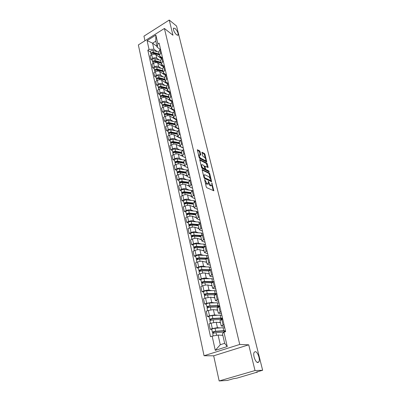 <?xml version="1.0" encoding="UTF-8"?>
<svg xmlns="http://www.w3.org/2000/svg" width="401" height="401" viewBox="0 0 401 401"><rect width="100%" height="100%" fill="white"/><g stroke="black" fill="none" stroke-linecap="round" stroke-linejoin="round"><path stroke-width="0.6" d="M204.685 179.508L206.219 186.866L206.771 187.708L213.868 190.786L211.793 182.876L211.848 185.442L211.167 185.608L210.6 185.342L208.274 181.207L208.32 183.783L207.036 183.683L204.685 179.508M176.605 34.862L178.144 35.067C178.355 33.022 177.307 30.797 175.001 28.391L173.433 28.165C173.232 30.23 174.29 32.461 176.605 34.862M257.903 362.539L258.886 361.877C260.48 359.502 257.562 351.446 255.201 351.652L254.179 352.314C252.57 354.654 255.542 362.84 257.903 362.539M200.069 151.633L199.538 150.806L197.357 149.789L199.152 157.603L199.693 158.44L206.766 161.989L204.961 154.285L204.435 153.463L201.919 152.255L202.685 155.773L203.217 156.601L204.36 157.207C205.457 158.174 205.924 159.252 205.763 160.44L205.182 160.545L200.665 158.179C199.548 157.207 199.071 156.119 199.237 154.916L200.836 155.172L200.069 151.633L199.467 151.934L198.936 151.107L197.377 150.265M248.72 344.82L213.678 355.807L219.162 380.95L255.021 370.559L248.72 344.82L239.738 344.454L164.41 28.471L172.961 35.223L169.247 20.05L176.555 26.04L262.64 370.273L256.234 372.118L257.407 372.068L257.342 371.802M255.021 370.559L262.64 370.273M202.37 169.518L202.139 169.969L203.994 177.653L204.545 178.495L211.633 181.723L209.773 173.753L209.242 172.931L202.119 169.638M201.553 167.548L199.733 159.598L206.821 163.122L207.347 163.944L208.129 167.508L204.936 166.189L205.457 168.721L205.994 169.548L208.861 170.991L209.227 171.844L202.099 168.39L201.553 167.548M219.162 380.95L227.362 380.439L233.452 378.684L236.846 378.173L257.407 372.068M213.678 355.807L204.054 355.737L138.36 44.922L164.41 28.471M169.247 20.05L143.954 36.155L144.956 40.757M224.43 326.454L221.217 325.968L224.009 324.625M220.465 322.665L216.229 322.249L211.111 323.141L212.314 328.574L217.447 327.667L220.339 327.908M212.314 328.574L210.214 329.286L211.763 329.406M222.75 319.146L219.989 320.579M211.111 323.141L209.021 323.863L210.214 329.286M221.507 313.772L218.294 313.161L221.041 311.752M208.956 316.705L207.407 316.529L209.487 315.803L214.58 314.93L217.437 315.266M219.803 306.379L217.086 307.878M217.613 310.173L213.382 309.612L208.304 310.469L206.239 311.201L207.407 316.529M218.64 301.326L215.422 300.59L218.134 299.121M206.204 304.224L204.655 304.003L206.71 303.261L211.763 302.424L214.595 302.855M216.916 293.843L214.239 295.407M214.811 297.898L210.59 297.206L205.548 298.023L203.507 298.77L204.655 304.003M215.823 289.101L212.605 288.244L215.272 286.715M203.497 291.973L201.954 291.702L203.984 290.946C205.964 290.269 207.638 290.003 208.996 290.149L211.803 290.66M213.553 279.246L214.079 281.537L211.447 283.161M212.059 285.848L207.843 285.021C206.485 284.86 204.816 285.121 202.841 285.798L200.826 286.565L201.954 291.702M213.056 277.091L209.838 276.119L212.465 274.535M200.836 279.938L199.297 279.622L201.302 278.845C203.267 278.164 204.926 277.908 206.279 278.088L209.066 278.685M210.866 267.582L211.292 269.452L208.7 271.131M209.357 274.003L205.147 273.051C203.793 272.855 202.139 273.106 200.184 273.793L198.189 274.575L199.297 279.622M210.335 265.297L207.122 264.209L209.708 262.575M198.224 268.114L196.69 267.753L198.67 266.966C200.61 266.269 202.259 266.028 203.613 266.239L206.38 266.916M208.224 256.124L208.56 257.577L206.004 259.317M206.7 262.364L202.5 261.292C201.147 261.066 199.503 261.302 197.573 261.998L195.598 262.795L196.69 267.753M207.668 253.703L204.45 252.51L207.001 250.825M195.658 256.5L194.124 256.094L196.089 255.292C198.009 254.585 199.643 254.354 200.991 254.6L203.743 255.352M205.628 244.861L205.868 245.918L203.357 247.713M204.089 250.931L199.893 249.738C198.55 249.477 196.921 249.703 195.006 250.414L193.056 251.221L194.124 256.094M205.041 242.314L201.828 241.016L204.34 239.282M193.137 245.081L191.608 244.635L193.548 243.818C195.447 243.106 197.071 242.886 198.415 243.161L201.152 243.983M203.076 233.783L203.232 234.46L200.751 236.304M201.523 239.688L197.337 238.384C195.994 238.094 194.38 238.309 192.485 239.026L190.555 239.848L191.608 244.635M202.46 231.116L199.252 229.723L201.728 227.938M190.66 233.858L189.132 233.377L191.051 232.545C192.931 231.823 194.54 231.618 195.883 231.923L198.605 232.811M200.565 222.896L200.635 223.202L198.194 225.096M199.001 228.64L194.826 227.222C193.488 226.906 191.879 227.111 190.009 227.833L188.099 228.67L189.132 233.377M199.924 220.114L196.716 218.62L199.157 216.791M188.224 222.831L186.701 222.304L188.6 221.467C190.46 220.735 192.059 220.54 193.392 220.871L196.104 221.828M198.084 212.134L195.678 214.079L188.716 213.487L186.645 214.555L185.788 211.813M196.525 217.773L192.355 216.254C191.021 215.908 189.427 216.104 187.573 216.836L185.683 217.678L186.701 222.304M197.432 209.292L194.791 208.269L194.224 207.708L196.635 205.838M185.828 211.989L184.31 211.427L186.184 210.575C188.029 209.838 189.618 209.648 190.946 210.009L193.643 211.031M195.578 201.257L193.207 203.247M194.084 207.091L189.924 205.467C188.595 205.096 187.011 205.282 185.177 206.019L183.307 206.876L184.31 211.427M194.976 198.655L192.345 197.568L191.778 196.976L194.149 195.066M183.473 201.322L181.959 200.726L183.813 199.863C185.638 199.122 187.212 198.941 188.54 199.327L191.227 200.415M193.112 190.565L192.264 190.961L190.776 192.6M191.688 196.585L187.538 194.866C186.209 194.465 184.64 194.64 182.826 195.387L180.971 196.254L181.959 200.726M192.565 188.189L189.939 187.046L189.367 186.43L191.713 184.475M181.157 190.836L179.643 190.204L181.483 189.332C183.287 188.58 184.851 188.415 186.174 188.826L188.846 189.969M190.691 180.049L189.848 180.455L188.39 182.129M189.327 186.249L185.187 184.435C183.864 184.009 182.305 184.174 180.51 184.931L178.676 185.808L179.643 190.204M190.194 177.899L187.578 176.696L187.001 176.054L189.312 174.064M178.876 180.525L177.372 179.859L179.192 178.976C180.976 178.219 182.53 178.059 183.848 178.495L186.51 179.698M188.31 169.713L187.478 170.119L186.039 171.834M187.006 176.084L182.876 174.179C181.558 173.728 180.014 173.884 178.229 174.646L176.42 175.533L177.372 179.859M187.863 167.778L185.247 166.515L184.671 165.854L186.951 163.824M176.635 170.38L175.132 169.683L176.936 168.786C178.706 168.024 180.244 167.874 181.558 168.335L184.209 169.593M185.964 159.543L185.142 159.954L183.723 161.703M184.756 166.099L180.605 164.089C179.292 163.613 177.753 163.763 175.994 164.53L174.199 165.428L175.132 169.683M185.568 157.819L182.961 156.5L182.38 155.814L183.808 154.164L184.63 153.753M174.43 160.395L172.931 159.668L174.716 158.766C176.47 157.999 177.999 157.854 179.307 158.34L181.949 159.648M183.658 149.538L182.846 149.954L181.452 151.738M182.766 156.385L178.365 154.159C177.062 153.663 175.533 153.804 173.788 154.575L172.014 155.483L172.931 159.668M183.307 148.019L180.706 146.646L180.129 145.939L181.538 144.26L182.345 143.844M172.265 150.575L170.766 149.819L172.535 148.906C174.27 148.129 175.788 147.999 177.092 148.505L179.723 149.869M181.392 139.698L180.585 140.119L179.212 141.934M183.342 148.175L176.164 144.39C174.866 143.874 173.347 144.004 171.618 144.781L169.864 145.698L170.766 149.819M181.087 138.375L178.49 136.952L177.909 136.225L179.297 134.515L180.099 134.094M170.129 140.911L168.636 140.124L170.385 139.202C172.104 138.425 173.613 138.3 174.911 138.826L177.533 140.24M179.162 130.019L178.36 130.44L177.011 132.29M181.162 138.701L174.004 134.781C172.706 134.24 171.197 134.365 169.488 135.147L167.743 136.069L168.636 140.124M178.896 128.886L176.31 127.413L175.728 126.666L177.097 124.927L177.889 124.505M168.029 131.398L166.54 130.586L168.27 129.658C169.974 128.871 171.473 128.751 172.766 129.302L175.377 130.761M176.966 120.49L176.174 120.917L174.846 122.796M179.011 129.373L171.869 125.318C170.575 124.761 169.082 124.871 167.387 125.663L165.663 126.591L166.54 130.586M176.746 119.543L174.164 118.019L173.583 117.252L174.926 115.493L175.713 115.062M165.959 122.034L164.475 121.192L166.189 120.26C167.879 119.468 169.367 119.358 170.656 119.929L173.252 121.433M174.801 111.112L174.019 111.543L172.711 113.453M176.896 120.19L169.773 116.004C168.485 115.428 167.001 115.533 165.317 116.325L163.613 117.267L164.475 121.192M174.625 110.345L172.049 108.776L171.468 107.994L172.791 106.205L173.573 105.774M163.924 112.816L162.445 111.949L164.139 111.007C165.814 110.21 167.292 110.11 168.575 110.696L171.167 112.25M172.676 101.884L171.899 102.32L170.615 104.25M174.776 111.127L167.708 106.836C166.425 106.24 164.951 106.34 163.282 107.137L161.593 108.085L162.445 111.949M172.54 101.288L169.969 99.679L169.387 98.872L170.691 97.062L171.463 96.626M161.919 103.744L160.445 102.851L162.124 101.899C163.783 101.102 165.252 101.002 166.53 101.613L169.112 103.207M170.58 92.801L169.813 93.238L168.545 95.197M172.42 102.029L165.673 97.809C164.395 97.192 162.931 97.288 161.282 98.09L159.608 99.042L160.445 102.851M170.495 92.42L167.924 90.716L167.337 89.894L168.626 88.06L169.387 87.624M159.944 94.806L158.475 93.889L160.139 92.932C161.783 92.13 163.242 92.04 164.515 92.666L167.087 94.3M168.52 83.854L167.758 84.295L166.51 86.28M170.109 93.067L163.673 88.922C162.4 88.29 160.946 88.375 159.307 89.182L157.648 90.14L158.475 93.889M168.425 83.568L165.904 81.894L165.317 81.057L166.59 79.197L167.347 78.756M157.999 86.004L156.535 85.062L158.184 84.1C159.814 83.293 161.262 83.213 162.53 83.854L165.092 85.528M164.49 66.376L163.748 66.822L162.5 68.706L163.332 72.35L163.919 73.203L166.49 75.047L165.738 75.488L164.51 77.498M167.854 84.24L161.698 80.17C160.43 79.518 158.986 79.599 157.367 80.406L155.723 81.373L156.535 85.062M163.332 72.35L164.585 70.471L165.332 70.03M156.084 77.338L154.626 76.375L156.26 75.403C157.869 74.591 159.312 74.516 160.575 75.177L163.127 76.892M165.648 75.543L159.758 71.548C158.495 70.877 157.057 70.952 155.453 71.764L153.824 72.736L154.626 76.375M164.46 66.391L161.964 64.646L161.377 63.779L162.611 61.874L163.352 61.428M154.2 68.797L152.741 67.814L154.36 66.837C155.959 66.025 157.387 65.954 158.651 66.631L161.192 68.381M162.525 57.834L161.783 58.28L160.59 60.335M163.372 66.451L163.493 66.982L157.844 63.052C156.585 62.371 155.162 62.436 153.568 63.253L151.954 64.23L152.741 67.814M162.4 57.909L160.034 56.215L159.448 55.333L160.666 53.413L161.403 52.962M152.34 60.386L150.891 59.378L152.495 58.401C154.079 57.584 155.498 57.518 156.756 58.21L159.287 60M160.585 49.418L159.854 49.869L158.676 51.945M161.387 58.556L155.959 54.686C154.706 53.99 153.287 54.05 151.713 54.867L150.114 55.849L150.891 59.378M222.851 335.356L218.114 335.056L220.284 344.725L224.66 343.316L222.455 333.617L223.958 332.218L225.633 331.667L159.142 43.153L157.889 43.93L157.192 47.218L155.814 41.163L152.575 43.183L153.934 49.228L157.408 51.739M223.958 332.218L227.247 346.554L215.277 350.359L212.149 336.133L218.114 335.056M153.934 49.228L149.042 49.423L147.819 50.185L210.515 336.675L212.149 336.133M149.042 49.423L147.097 40.591L155.859 35.067L157.889 43.93M239.738 344.454L204.054 355.737M157.012 46.441L152.575 43.183L147.097 40.591M160.375 49.549L157.192 47.218M150.51 52.1L147.819 50.185M225.161 331.822L225.046 331.316M222.284 319.306L222.159 318.775M227.247 346.554L224.66 343.316M215.277 350.359L220.284 344.725M155.814 41.163L155.859 35.067M205.197 182.635L206.415 183.979L207.036 183.683M207.813 184.019L206.415 183.979M208.415 183.498L209.984 185.633L210.6 185.342M211.357 185.673L209.984 185.633M213.873 190.355L213.257 190.64L211.923 185.242M210.149 178.044L209.167 174.044L208.635 173.222L202.149 170.009M211.638 181.307L211.036 181.588L210.806 180.701M204.365 177.197L204.751 177.783L210.936 180.64L210.71 179.412L208.996 176.776L204.871 174.766L204.154 174.926L204.365 177.197L203.934 177.402M210.831 180.686L210.174 180.961L204.179 178.099M204.119 175.006L203.457 175.438M199.743 160.054L206.219 163.413L206.821 163.122M207.512 167.347L206.219 163.413M204.826 168.926L205.382 169.844L208.254 171.282L208.861 170.991M208.53 171.603L208.254 171.282M202.259 164.666L201.653 164.786C201.482 166.024 201.964 167.127 203.091 168.094L204.695 168.901L204.921 168.45L203.863 165.488L202.259 164.666M201.437 164.891L200.991 165.217M201.497 167.307L202.48 168.39L203.091 168.094M204.771 168.926L204.084 169.192L202.48 168.39M200.214 155.002L199.467 151.934M199.011 155.027L198.595 155.302M199.112 157.438L200.059 158.48L200.665 158.179M205.392 160.621L204.58 160.841L200.059 158.48M205.252 158.179L204.365 154.575L203.843 153.758L201.939 152.731M206.149 161.819L205.793 160.375M225.462 330.93L224.179 331.457L224.069 330.955M224.179 331.457L224.425 331.161L223.066 330.945L215.036 331.557L212.705 332.404L212.4 332.279L211.748 329.341M225.447 330.865L223.733 330.655L215.698 331.261C213.949 331.497 212.851 331.838 212.4 332.279M224.791 328.003L225.447 330.86M224.776 327.938L223.061 327.712L215.031 328.289C213.287 328.519 212.189 328.86 211.743 329.311M223.312 330.93L224.089 331.046M213.823 333.116L213.563 331.943M224.57 332.018L216.014 332.67C214.264 332.91 213.162 333.246 212.71 333.687L212.715 333.712M222.806 335.161L221.467 335.271M212.936 333.467L212.705 332.404M222.62 318.594L222.36 318.685M221.177 318.349L221.302 318.905L221.537 318.584L220.179 318.314L212.184 318.775L209.883 319.652L208.941 316.62M221.302 318.905L222.565 318.354M221.903 315.487L222.55 318.284L220.836 318.008L212.841 318.464C211.101 318.685 210.014 319.031 209.578 319.502M221.888 315.417L220.174 315.121L212.184 315.547C210.455 315.757 209.367 316.108 208.931 316.589M220.42 318.304L221.252 318.685M210.976 320.284L210.725 319.161M222.094 319.371L213.147 319.848C211.412 320.068 210.319 320.414 209.883 320.885L209.888 320.915M220.395 322.369L218.6 322.484M210.104 320.65L209.883 319.652M221.177 318.359L220.485 318.6M218.334 305.968L218.475 306.58L218.7 306.239L217.342 305.908L209.387 306.229L207.116 307.131L206.179 304.133M218.475 306.58L219.427 306.444L219.718 306.003M219.071 303.191L219.703 305.928L217.989 305.592L210.034 305.908C208.309 306.098 207.232 306.454 206.806 306.96M219.051 303.111L217.337 302.755L209.392 303.041C207.668 303.231 206.595 303.582 206.174 304.098M217.583 305.903L217.703 306.429L218.465 306.539M208.179 307.687L207.944 306.615M218.605 306.559L219.101 306.63M218.294 306.935L210.335 307.261C208.61 307.462 207.533 307.813 207.106 308.319L207.111 308.349M217.537 309.848L215.778 309.928M207.322 308.063L207.116 307.131M218.385 306.189L217.703 306.429M215.893 294.224L214.555 293.727L206.64 293.908L204.395 294.83L203.472 291.868M215.658 294.314L215.543 293.813M216.284 291.111L216.906 293.798L215.192 293.397L207.277 293.572C205.563 293.748 204.5 294.103 204.084 294.645M216.269 291.026L214.55 290.61L206.645 290.755C204.936 290.925 203.873 291.286 203.462 291.833M214.791 293.722L215.202 294.514M205.437 295.316L205.212 294.294M214.796 294.73L207.573 294.905C205.858 295.081 204.796 295.437 204.38 295.973L204.39 296.008M214.73 297.552L213.001 297.602M204.59 295.707L204.395 294.83M215.638 294.224L214.966 294.474M212.996 281.948L203.944 281.803L201.723 282.75L200.811 279.823M213.868 281.617L204.57 281.457C202.866 281.612 201.813 281.973 201.412 282.545M213.532 279.156L211.818 278.68L203.954 278.69C202.254 278.84 201.202 279.206 200.801 279.783M212.054 281.758L212.184 282.329M202.746 283.166L202.525 282.189M211.628 282.715L204.861 282.765C203.162 282.926 202.104 283.286 201.703 283.853L201.708 283.888M211.974 285.477L210.269 285.497M201.909 283.572L201.723 282.75M209.813 270.053L201.297 269.913L199.102 270.886L198.199 267.988M210.62 269.713L201.914 269.557C200.219 269.693 199.182 270.058 198.786 270.66M210.841 267.487L209.127 266.956L201.302 266.84C199.618 266.971 198.575 267.342 198.189 267.943M209.688 270.114L209.422 270.259M209.412 270.224L208.425 269.988M200.099 271.231L199.888 270.299M208.71 270.901L202.199 270.84C200.505 270.981 199.462 271.347 199.071 271.943L199.081 271.983M209.267 273.612L207.583 273.602M199.272 271.647L199.102 270.886M206.64 258.445L198.69 258.234L196.525 259.221L195.628 256.359M207.322 258.084L199.297 257.863C197.618 257.983 196.59 258.354 196.209 258.981M208.199 256.023L206.485 255.432L198.701 255.196C197.026 255.312 195.999 255.683 195.618 256.314M206.259 258.735L204.981 258.399M197.498 259.507L197.302 258.62M205.999 259.292L199.583 259.126C197.899 259.247 196.871 259.622 196.485 260.244L196.495 260.289M206.605 261.953L204.941 261.918M196.68 259.933L196.525 259.221M203.633 247.071L196.134 246.755L193.989 247.768L193.107 244.936M205.603 244.755L203.888 244.109L196.144 243.753C194.48 243.848 193.462 244.229 193.097 244.886M204.154 246.69L196.731 246.374C195.061 246.475 194.044 246.856 193.673 247.507M203.352 247.472L201.698 246.991M194.941 247.988L194.756 247.141M203.392 247.878L197.011 247.617C195.342 247.723 194.32 248.099 193.949 248.745L193.959 248.795M203.989 250.495L202.35 250.435M194.134 248.425L193.989 247.768M200.821 235.888L193.618 235.472L191.503 236.505L190.625 233.703M203.051 233.673L201.337 232.981L193.633 232.51C191.979 232.59 190.971 232.971 190.615 233.653M201.187 235.487L194.209 235.086C192.55 235.171 191.543 235.552 191.182 236.229M200.791 236.475L198.55 235.758M192.43 236.665L192.254 235.863M200.836 236.665L194.485 236.304C192.826 236.395 191.813 236.775 191.452 237.447L191.462 237.497M201.422 239.237L199.793 239.151M191.638 237.111L191.503 236.505M198.174 224.896L191.147 224.385L189.051 225.437L188.184 222.665M200.54 222.781L198.831 222.039L191.167 221.452C189.518 221.517 188.525 221.903 188.174 222.615M198.39 224.475L191.733 223.989C190.084 224.054 189.087 224.44 188.736 225.146M198.204 225.628L195.518 224.7M189.964 225.537L189.793 224.776M198.32 225.638L191.999 225.187C190.35 225.257 189.352 225.643 188.996 226.344L189.011 226.395M198.896 228.164L197.282 228.059M189.177 225.994L189.051 225.437M198.069 212.069L196.365 211.277L188.736 210.585C187.102 210.635 186.114 211.026 185.778 211.758M195.728 213.643L189.292 213.076C187.658 213.131 186.671 213.522 186.325 214.244M195.036 214.73L192.595 213.823M187.538 214.6L187.377 213.873M195.843 214.796L189.558 214.259C187.919 214.314 186.931 214.7 186.585 215.427L186.6 215.477M196.41 217.282L194.816 217.152M186.761 215.066L186.645 214.555M193.257 203.467L186.33 202.771L184.285 203.853L183.432 201.142M195.503 201.292L193.939 200.695L186.35 199.904C184.726 199.934 183.748 200.33 183.417 201.086M193.187 202.991L186.896 202.35C185.272 202.39 184.29 202.781 183.959 203.533M191.994 203.999L189.768 203.117M185.152 203.843L185.001 203.157M193.412 204.139L187.157 203.513C185.528 203.553 184.55 203.944 184.214 204.69L184.229 204.746M193.969 206.58L192.385 206.43M184.385 204.32L184.285 203.853M190.871 193.021L183.979 192.229L181.954 193.332L181.112 190.645M192.846 190.691L184.004 189.397C182.39 189.412 181.422 189.813 181.102 190.59M190.761 192.525L184.54 191.803C182.926 191.828 181.954 192.224 181.633 192.996M189.056 193.432L187.026 192.58M182.806 193.272L182.661 192.615M191.016 193.653L184.796 192.946C183.177 192.971 182.209 193.367 181.884 194.134L181.899 194.194M191.568 196.059L189.999 195.883M182.049 193.753L181.954 193.332M188.53 182.746L181.668 181.864L179.668 182.981L178.836 180.325M190.169 180.3L181.693 179.062C180.089 179.067 179.132 179.468 178.821 180.265M188.41 182.229L182.224 181.432C180.615 181.437 179.658 181.838 179.342 182.63M186.214 183.031L184.36 182.209M180.5 182.871L180.365 182.255M188.665 183.342L182.475 182.555C180.866 182.56 179.909 182.961 179.593 183.753L179.603 183.813M189.202 185.708L187.648 185.513M179.753 183.362L179.668 182.981M186.219 172.636L179.397 171.668L177.417 172.801L176.59 170.169M187.493 170.109L179.422 168.896C177.828 168.886 176.881 169.292 176.575 170.109M186.099 172.104L179.944 171.227C178.35 171.222 177.397 171.628 177.092 172.44M183.457 172.791L181.768 172.004M178.234 172.641L178.104 172.059M186.35 173.202L180.189 172.33C178.595 172.325 177.643 172.731 177.337 173.543L177.347 173.603M186.881 175.528L185.337 175.312M177.493 173.137L177.417 172.801M183.949 162.686L177.162 161.638L175.202 162.786L174.385 160.184M184.846 160.114L177.187 158.896C175.608 158.876 174.666 159.282 174.37 160.119M183.823 162.139L177.703 161.192C176.114 161.172 175.177 161.578 174.876 162.41M180.786 162.716L179.242 161.959M175.999 162.575L175.879 162.029M184.074 163.222L177.944 162.275C176.355 162.26 175.412 162.666 175.117 163.498L175.132 163.558M184.595 165.508L183.062 165.277M175.267 163.082L175.202 162.786M181.718 152.901L174.961 151.768L173.021 152.931L172.214 150.355M181.588 152.34L175.493 151.312C173.919 151.282 172.986 151.693 172.696 152.545M182.27 150.3L174.991 149.057C173.417 149.022 172.485 149.433 172.199 150.29M178.189 152.791L176.776 152.074M173.803 152.676L173.688 152.159M181.828 153.398L175.733 152.385C174.159 152.35 173.222 152.761 172.931 153.613L172.946 153.678M182.345 155.653L180.826 155.403M173.082 153.192L173.021 152.931M179.518 143.267L172.796 142.059L170.881 143.232L170.079 140.681M179.387 142.691L173.322 141.598C171.758 141.553 170.836 141.964 170.555 142.836M179.783 140.651L172.826 139.378C171.262 139.327 170.345 139.743 170.064 140.616M175.658 143.027L174.37 142.34M171.643 142.936L171.538 142.445M180.184 146.51L180.59 146.581M179.623 143.733L173.558 142.651C171.994 142.606 171.067 143.017 170.786 143.884L170.801 143.949M179.187 141.809L180.129 145.939L178.62 145.683M177.352 133.784L170.666 132.5L168.771 133.688L167.974 131.162M177.217 133.197L171.187 132.034C169.633 131.974 168.716 132.39 168.44 133.277M177.392 131.157L170.701 129.849C169.147 129.789 168.23 130.205 167.959 131.097M178.961 137.212L179.713 137.668M173.192 133.408L172.014 132.761M169.518 133.348L169.417 132.891M178.009 136.977L178.811 137.127M179.944 137.749L180.084 138.109M179.778 137.944L179.703 137.618M177.453 134.225L171.417 133.067C169.864 133.012 168.946 133.428 168.671 134.315L168.686 134.38M177.959 136.405L176.455 136.124M175.222 124.45L168.57 123.097L166.691 124.295L165.904 121.794M175.087 123.849L169.082 122.621C167.538 122.551 166.631 122.972 166.365 123.874M175.077 121.809L168.605 120.47C167.062 120.4 166.154 120.816 165.889 121.724M176.806 127.784L177.608 128.485M170.786 123.939L169.713 123.328M175.874 127.593L177.312 127.979M177.397 128.029L177.934 128.766M177.633 128.591L177.523 128.114M178.726 129.212L178.826 128.841M175.317 124.861L169.312 123.638C167.763 123.573 166.856 123.989 166.59 124.891L166.605 124.962M175.869 127.017L174.32 126.711M177.167 127.909L176.871 128.069M173.127 115.262L166.505 113.834L165.347 114.631M172.986 114.646L167.011 113.353C165.478 113.272 164.58 113.694 164.32 114.616L164.676 115.162M172.831 112.611L166.54 111.237C165.006 111.152 164.109 111.573 163.854 112.501L163.869 112.571M174.691 118.556L174.781 118.952M168.435 114.616L167.463 114.039M173.768 118.355L175.823 119.563M175.518 119.383L175.407 118.896M176.61 120.024L176.716 119.523M173.212 115.643L167.237 114.355C165.698 114.28 164.801 114.696 164.54 115.618L164.555 115.689M173.864 117.789L172.219 117.443M175.227 118.776L174.841 118.987M164.946 114.881L164.651 115.047M171.062 106.215L164.475 104.721L163.297 105.498M170.916 105.583L164.976 104.235C163.448 104.14 162.56 104.566 162.305 105.498L162.656 106.024M170.656 103.563L164.51 102.15C162.986 102.054 162.094 102.476 161.844 103.418L161.864 103.488M172.61 109.468L172.706 109.869M166.139 105.433L165.257 104.897M171.693 109.257L173.743 110.501M173.438 110.315L173.327 109.819M174.53 110.977L174.62 110.34M171.142 106.566L165.197 105.217C163.668 105.127 162.776 105.553 162.525 106.486L162.54 106.561M171.974 108.726L170.149 108.32M173.292 109.794L172.916 109.999M169.027 97.303L162.475 95.744L161.282 96.506M168.881 96.661L162.971 95.253C161.453 95.147 160.57 95.573 160.325 96.526L160.666 97.027M168.535 94.651L162.51 93.197C160.996 93.092 160.114 93.518 159.869 94.471L159.889 94.546M170.636 100.546L170.656 100.927M163.894 96.39L163.097 95.889M169.653 100.3L171.693 101.573M171.387 101.388L171.272 100.882M172.505 101.979L172.555 101.368M169.102 97.628L163.187 96.225C161.668 96.12 160.786 96.546 160.54 97.498L160.555 97.568M170.209 99.829L168.109 99.333M171.297 100.992L171.016 101.152M167.022 88.526L160.505 86.902L159.302 87.649M166.876 87.874L160.991 86.405C159.483 86.295 158.611 86.721 158.37 87.684L158.706 88.165M166.47 85.879L160.54 84.385C159.037 84.27 158.159 84.696 157.924 85.664L157.944 85.739M168.811 91.809L168.641 92.12M168.6 91.934L168.049 91.578M161.693 87.483L160.976 87.022M167.643 91.478L169.673 92.786M169.372 92.591L169.252 92.08M167.092 88.827L161.207 87.363C159.698 87.253 158.821 87.679 158.58 88.641L158.601 88.716M168.465 91.067L166.104 90.486M165.052 79.879L158.565 78.2L157.357 78.922M164.901 79.218L159.047 77.694C157.548 77.573 156.681 78 156.45 78.982L156.771 79.443M164.465 77.243L158.601 75.704C157.102 75.578 156.24 76.01 156.009 76.992L156.024 77.067M166.986 83.218L166.656 83.448M166.646 83.413L165.728 82.806M159.543 78.711L158.896 78.285M165.658 82.786L167.683 84.13M167.382 83.929L167.262 83.408M165.112 80.155L159.257 78.636C157.758 78.516 156.891 78.947 156.656 79.924L156.676 79.999M166.731 82.441L164.129 81.774M163.107 71.363L156.651 69.624L155.443 70.325M162.951 70.691L157.132 69.112C155.638 68.982 154.781 69.413 154.555 70.406L154.861 70.867M162.51 68.741L156.691 67.152C155.202 67.017 154.345 67.448 154.119 68.446L154.139 68.521M157.433 70.07L156.856 69.679M163.708 74.23L165.693 75.443M165.428 75.393L165.302 74.867M165.017 73.954L162.179 73.193M163.162 71.614L157.337 70.045C155.844 69.914 154.986 70.34 154.761 71.333L154.776 71.413M165.167 74.761L164.806 74.972M161.192 62.977L154.771 61.178L153.558 61.854M161.037 62.29L155.242 60.661C153.758 60.521 152.906 60.952 152.691 61.96L152.981 62.416M160.595 60.371L154.811 58.731C153.327 58.586 152.48 59.017 152.26 60.03L152.28 60.105M155.367 61.559L154.851 61.198M161.783 65.799L163.688 66.857M163.362 65.624L160.26 64.736M161.242 63.203L155.448 61.579C153.964 61.438 153.112 61.869 152.891 62.872L152.906 62.952M163.357 66.436L163.006 66.646M159.307 54.706L152.916 52.852L151.708 53.513M159.147 54.015L153.382 52.336C151.909 52.185 151.062 52.616 150.851 53.639L151.127 54.09M158.716 52.12L152.956 50.431C151.483 50.28 150.641 50.711 150.43 51.734L150.445 51.814M153.367 53.188L152.886 52.847M159.894 57.488L161.658 58.361M161.538 58.441L161.473 58.16M162.345 57.939L158.37 56.406M159.352 54.912L153.583 53.238C152.109 53.087 151.262 53.518 151.052 54.536L151.067 54.616M161.498 58.275L161.227 58.441M153.568 63.253L154.36 66.837M155.453 71.764L156.26 75.403M157.367 80.406L158.184 84.1M159.307 89.182L160.139 92.932M161.282 98.09L162.124 101.899M163.282 107.137L164.139 111.007M165.317 116.325L166.189 120.26M167.387 125.663L168.27 129.658M169.488 135.147L170.385 139.202M171.618 144.781L172.535 148.906M173.788 154.575L174.716 158.766M175.994 164.53L176.936 168.786M178.229 174.646L179.192 178.976M180.51 184.931L181.483 189.332M182.826 195.387L183.813 199.863M185.177 206.019L186.184 210.575M187.573 216.836L188.6 221.467M190.009 227.833L191.051 232.545M192.485 239.026L193.548 243.818M195.006 250.414L196.089 255.292M197.573 261.998L198.67 266.966M200.184 273.793L201.302 278.845M202.841 285.798L203.984 290.946M205.548 298.023L206.71 303.261M208.304 310.469L209.487 315.803M151.713 54.867L152.495 58.401M155.959 54.686L156.756 58.21M157.844 63.052L158.651 66.631M161.783 58.28L162.611 61.874M159.758 71.548L160.575 75.177M163.748 66.822L164.585 70.471M161.698 80.17L162.53 83.854M165.738 75.488L166.59 79.197M163.673 88.922L164.515 92.666M167.758 84.295L168.626 88.06M165.673 97.809L166.53 101.613M169.813 93.238L170.691 97.062M167.708 106.836L168.575 110.696M171.899 102.32L172.791 106.205M169.773 116.004L170.656 119.929M174.019 111.543L174.926 115.493M171.869 125.318L172.766 129.302M176.174 120.917L177.097 124.927M174.004 134.781L174.911 138.826M178.36 130.44L179.297 134.515M176.164 144.39L177.092 148.505M180.585 140.119L181.538 144.26M178.365 154.159L179.307 158.34M182.846 149.954L183.808 154.164M180.605 164.089L181.558 168.335M185.142 159.954L186.124 164.235M182.876 174.179L183.848 178.495M187.478 170.119L188.475 174.47M185.187 184.435L186.174 188.826M189.848 180.455L190.866 184.876M187.538 194.866L188.54 199.327M192.264 190.961L193.297 195.462M189.924 205.467L190.946 210.009M194.721 201.653L195.768 206.229M192.355 216.254L193.392 220.871M197.217 212.52L198.284 217.177M194.826 227.222L195.883 231.923M199.758 223.583L200.846 228.319M197.337 238.384L198.415 243.161M202.34 234.836L203.447 239.658M199.893 249.738L200.991 254.6M204.971 246.289L206.099 251.196M202.5 261.292L203.613 266.239M207.653 257.943L208.796 262.936M205.147 273.051L206.279 278.088M210.375 269.808L211.543 274.896M207.843 285.021L208.996 290.149M213.152 281.888L214.34 287.066M210.59 297.206L211.763 302.424M215.979 294.189L217.187 299.462M213.382 309.612L214.58 314.93M218.856 306.72L220.089 312.088M216.229 322.249L217.447 327.667M221.788 319.477L223.041 324.95M159.854 49.869L160.666 53.413M204.851 181.202L205.287 181.001M206.996 184.244L207.618 183.954M208.229 181.989L208.65 181.788M208.42 182.896L208.871 182.686M210.55 185.899L211.167 185.608M211.753 183.648L212.169 183.452M204.635 180.3L205.066 180.094M208.635 173.222L209.242 172.931M209.167 174.044L209.773 173.753M204.159 178.064L204.751 177.783M210.174 180.961L210.786 180.671M203.703 176.455L204.139 176.25M199.703 159.678L199.959 159.553M206.746 164.235L207.347 163.944M207.578 167.377L208.129 167.112M204.515 166.791L204.936 166.585M204.846 169.016L205.457 168.721M205.382 169.844L205.994 169.548M204.084 169.192L204.695 168.901M200.31 155.052L200.836 154.791M204.58 160.841L205.182 160.545M201.893 152.345L202.144 152.22M203.843 153.758L204.435 153.463M204.365 154.575L204.961 154.285M206.229 161.859L206.771 161.598M197.327 149.879L197.588 149.748M198.936 151.107L199.538 150.806M223.733 330.655L223.061 327.712M215.698 331.261L215.031 328.289M216.605 335.326L216.014 332.67M220.836 318.008L220.174 315.121M212.841 318.464L212.184 315.547M221.217 319.687L221.146 319.376M213.733 322.464L213.147 319.848M217.989 305.592L217.337 302.755M210.034 305.908L209.392 303.041M210.901 309.788L210.335 307.261M215.192 293.397L214.55 290.61M207.277 293.572L206.645 290.755M208.119 297.341L207.573 294.905M212.445 281.412L211.818 278.68M204.57 281.457L203.954 278.69M205.387 285.121L204.861 282.765M209.743 269.642L209.127 266.956M201.914 269.557L201.302 266.84M202.705 273.116L202.199 270.84M207.091 258.074L206.485 255.432M199.297 257.863L198.701 255.196M200.074 261.322L199.583 259.126M204.445 246.53L203.888 244.109M196.731 246.374L196.144 243.753M197.482 249.733L197.011 247.617M201.823 235.081L201.337 232.981M194.209 235.086L193.633 232.51M194.941 238.349L194.485 236.304M199.242 223.833L198.831 222.039M191.733 223.989L191.167 221.452M192.44 227.156L191.999 225.187M196.706 212.776L196.365 211.277M189.292 213.076L188.736 210.585M189.984 216.159L189.558 214.259M194.214 201.909L193.939 200.695M186.896 202.35L186.35 199.904M187.568 205.347L187.157 203.513M191.768 191.227L191.553 190.29M184.54 191.803L184.004 189.397M185.192 194.711L184.796 192.946M189.357 180.721L189.207 180.054M182.224 181.432L181.693 179.062M182.856 184.254L182.475 182.555M186.986 170.39L186.896 169.984M179.944 171.227L179.422 168.896M180.555 173.974L180.189 172.33M177.703 161.192L177.187 158.896M178.295 163.854L177.944 162.275M175.493 151.312L174.991 149.057M176.074 153.904L175.733 152.385M173.322 141.598L172.826 139.378M173.884 144.114L173.558 142.651M171.187 132.034L170.701 129.849M171.733 134.475L171.417 133.067M167.423 123.899L167.332 123.483M169.082 122.621L168.605 120.47M169.613 124.992L169.312 123.638M165.367 114.621L165.277 114.225M167.011 113.353L166.54 111.237M167.528 115.658L167.237 114.355M163.337 105.478L163.257 105.107M164.976 104.235L164.51 102.15M165.478 106.471L165.197 105.217M161.342 96.476L161.262 96.13M162.971 95.253L162.51 93.197M163.453 97.423L163.187 96.225M159.372 87.608L159.302 87.288M160.991 86.405L160.54 84.385M161.463 88.516L161.207 87.363M157.438 78.877L157.372 78.581M159.047 77.694L158.601 75.704M159.503 79.744L159.257 78.636M155.533 70.275L155.473 70.005M157.132 69.112L156.691 67.152M157.573 71.102L157.337 70.045M155.242 60.661L154.811 58.731M155.673 62.596L155.448 61.579M153.382 52.336L152.956 50.431M161.032 57.173L160.966 56.882M153.799 54.21L153.583 53.238M177.673 35.358L178.144 35.067M257.236 362.364L258.886 361.877M158.641 51.799L159.448 55.333M219.974 320.524L221.217 325.968M217.071 307.813L218.294 313.161M214.224 295.337L215.422 300.59M211.427 283.086L212.605 288.244M208.685 271.056L209.838 276.119M205.984 259.236L207.122 264.209M203.337 247.623L204.45 252.51M200.731 236.214L201.828 241.016M198.174 225.001L199.252 229.723M195.658 213.979L196.716 218.62M193.182 203.147L194.224 207.708M190.751 192.495L191.778 196.976M188.365 182.019L189.367 186.43M186.009 171.718L187.001 176.054M183.698 161.583L184.671 165.854M181.422 151.618L182.38 155.814M176.981 132.16L177.909 136.225M174.816 122.666L175.728 126.666M172.681 113.318L173.583 117.252M170.58 104.115L171.468 107.994M168.515 95.057L169.387 98.872M166.48 86.14L167.337 89.894M164.475 77.358L165.317 81.057M160.555 60.19L161.377 63.779M257.507 371.752L257.592 372.093M203.538 175.222L204.154 174.926M204.43 166.435L204.936 166.189M201.041 165.087L201.653 164.786M198.63 155.217L199.237 154.916M213.207 335.943L212.71 333.687M210.43 323.376L209.883 320.885M207.633 310.705L207.106 308.319M204.886 298.264L204.38 295.973M202.189 286.048L201.703 283.853M199.538 274.048L199.071 271.943M196.931 262.259L196.485 260.244M194.375 250.675L193.949 248.745M191.858 239.292L191.452 237.447M189.387 228.104L188.996 226.344M186.961 217.111L186.585 215.427M184.57 206.299L184.214 204.69M182.224 195.668L181.884 194.134M179.914 185.217L179.593 183.753M177.643 174.931L177.337 173.543M175.407 164.821L175.117 163.498M173.212 154.871L172.931 153.613M171.047 145.082L170.786 143.884M168.921 135.448L168.671 134.315M166.826 125.964L166.59 124.891M164.32 114.616L163.854 112.501M164.766 116.631L164.54 115.618M162.305 105.498L161.844 103.418M162.736 107.443L162.525 106.486M160.325 96.526L159.869 94.471M160.736 98.4L160.54 97.498M158.37 87.684L157.924 85.664M158.771 89.493L158.58 88.641M156.45 78.982L156.009 76.992M156.831 80.721L156.656 79.924M154.555 70.406L154.119 68.446M154.926 72.08L154.761 71.333M152.691 61.96L152.26 60.03M153.047 63.569L152.891 62.872M150.851 53.639L150.43 51.734M151.192 55.188L151.052 54.536"/></g></svg>
